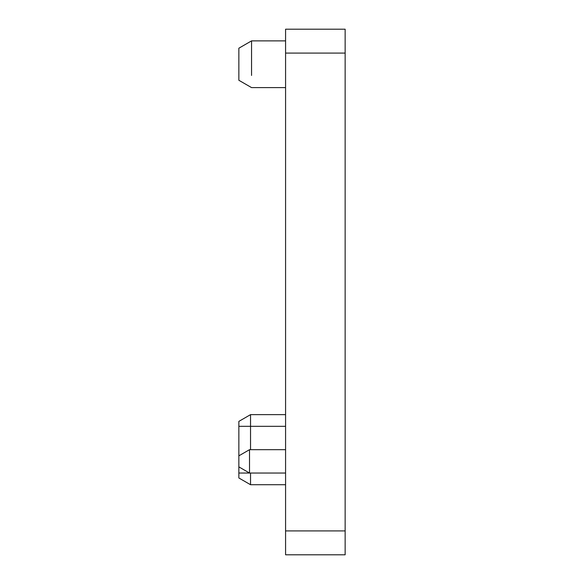 <?xml version="1.0" encoding="UTF-8"?>
<svg xmlns="http://www.w3.org/2000/svg" width="584" height="584" viewBox="0 0 584 584"><rect width="100%" height="100%" fill="white"/><g stroke="black" fill="none" stroke-linecap="round" stroke-linejoin="round"><path stroke-width="0.88" d="M345.144 53.093L345.144 554.8L285.576 554.8L285.576 29.2L345.144 29.2L345.144 53.093L285.576 53.093M251.551 75.438L251.551 40.88L285.576 40.88M250.536 479.902L250.536 473.04L238.856 473.04L238.856 477.975L250.536 484.72L250.536 479.902M250.536 449.68L250.536 414.64L285.576 414.64M251.551 40.88L238.856 48.209L238.856 80.271L251.551 87.6L285.576 87.6M250.536 414.64L238.856 421.385L238.856 426.32L285.576 426.32M238.856 473.04L238.856 426.32M238.856 464.01L238.856 458.71L238.856 466.879L249.521 473.04L285.576 473.04M238.856 455.841L249.521 449.68L249.521 473.04M345.144 530.907L285.576 530.907M285.576 484.72L250.536 484.72M249.521 449.68L285.576 449.68"/></g></svg>
